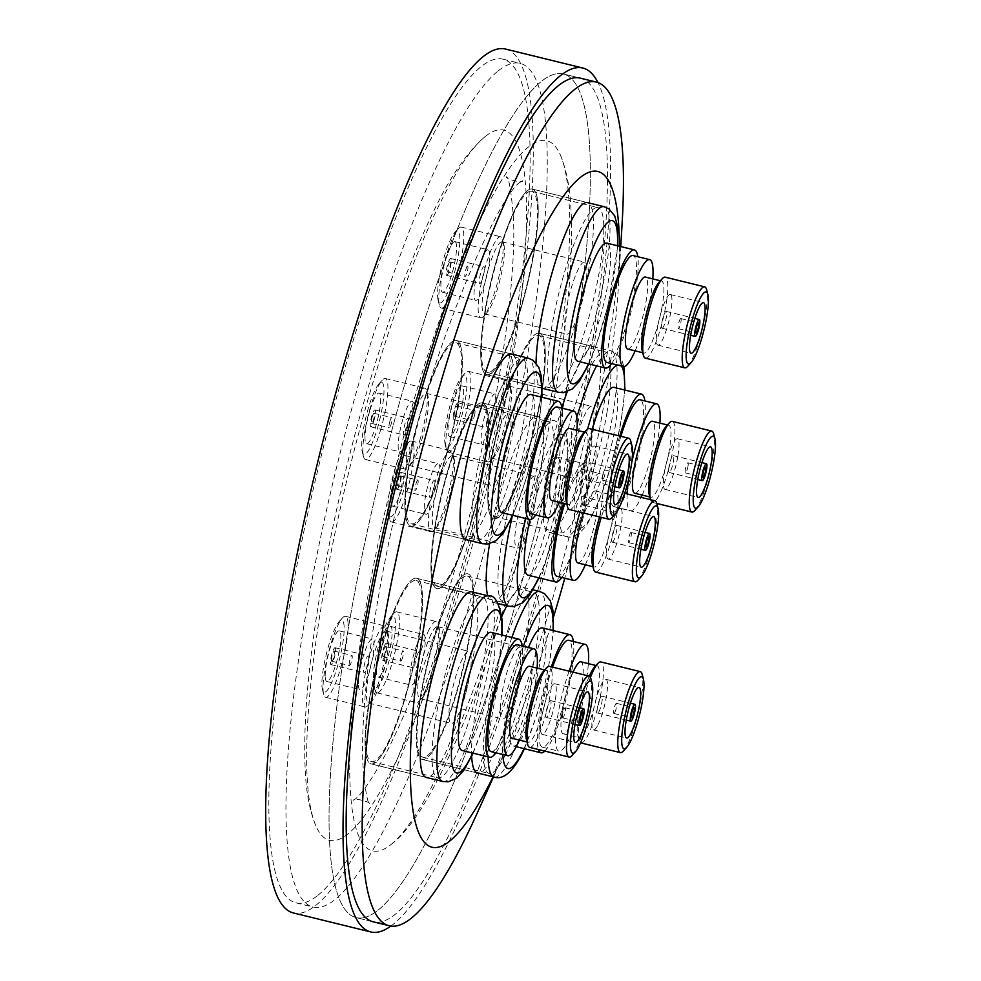 <?xml version="1.0" encoding="UTF-8"?>
<svg xmlns="http://www.w3.org/2000/svg" width="981" height="981" viewBox="0 0 981 981"><rect width="100%" height="100%" fill="white"/><g stroke="black" fill="none" stroke-linecap="round" stroke-linejoin="round"><path stroke-width="0.74" stroke-dasharray="4.91 3.68" d="M481.303 402.897A95.562 18.038 -76.2 0 1 482.48 402.983A95.562 18.038 -76.2 0 1 477.931 497.122A95.562 18.038 -76.2 0 1 438.078 588.674A95.562 18.038 -76.2 0 1 436.913 588.588A95.562 18.038 -76.2 0 1 441.462 494.461A95.562 18.038 -76.2 0 1 481.303 402.897A95.562 18.038 103.8 0 0 441.462 494.461A95.562 18.038 103.8 0 0 436.913 588.588A95.562 18.038 103.8 0 0 438.078 588.674A95.562 18.038 103.8 0 0 477.931 497.122A95.562 18.038 103.8 0 0 482.48 402.983A95.562 18.038 103.8 0 0 481.303 402.897M489.568 543.732A95.562 18.038 -76.2 0 1 536.546 416.459A95.562 18.038 -76.2 0 1 537.711 416.545A95.562 18.038 -76.2 0 1 533.161 510.672A95.562 18.038 -76.2 0 1 493.308 602.236A95.562 18.038 -76.2 0 1 492.143 602.15A95.562 18.038 -76.2 0 1 487.692 595.737M455.221 340.395A95.562 18.038 -76.2 0 1 456.386 340.481A95.562 18.038 -76.2 0 1 451.836 434.608A95.562 18.038 -76.2 0 1 411.983 526.172A95.562 18.038 -76.2 0 1 410.818 526.086A95.562 18.038 -76.2 0 1 415.368 431.947A95.562 18.038 -76.2 0 1 455.221 340.395M511.616 354.031L456.386 340.481A95.562 18.038 103.8 0 0 422.271 406.134A95.562 18.038 103.8 0 0 410.818 526.086A95.562 18.038 103.8 0 0 444.933 460.42A95.562 18.038 103.8 0 0 456.386 340.481L511.616 354.031A95.562 18.038 -76.2 0 1 507.067 448.17A95.562 18.038 -76.2 0 1 467.226 539.734M415.404 578.189A95.562 18.038 -76.2 0 1 416.569 578.275A95.562 18.038 -76.2 0 1 412.02 672.414A95.562 18.038 -76.2 0 1 372.167 763.966A95.562 18.038 -76.2 0 1 371.002 763.88A95.562 18.038 -76.2 0 1 375.551 669.753A95.562 18.038 -76.2 0 1 415.404 578.189M471.8 591.837L416.569 578.275A95.562 18.038 103.8 0 0 383.313 641.108A95.562 18.038 103.8 0 0 365.165 747.191A95.562 18.038 103.8 0 0 371.002 763.88A95.562 18.038 103.8 0 0 404.27 701.047A95.562 18.038 103.8 0 0 422.406 594.964A95.562 18.038 103.8 0 0 416.569 578.275L471.8 591.837A95.562 18.038 -76.2 0 1 467.25 685.964A95.562 18.038 -76.2 0 1 427.409 777.528M466.662 573.75A95.562 18.038 -76.2 0 1 467.839 573.824A95.562 18.038 -76.2 0 1 463.29 667.963A95.562 18.038 -76.2 0 1 423.436 759.527A95.562 18.038 -76.2 0 1 422.271 759.441A95.562 18.038 -76.2 0 1 426.821 665.302A95.562 18.038 -76.2 0 1 466.662 573.75M506.772 605.743A95.562 18.038 -76.2 0 1 521.904 587.3A95.562 18.038 -76.2 0 1 523.069 587.386A95.562 18.038 -76.2 0 1 518.52 681.525A95.562 18.038 -76.2 0 1 478.667 773.077M538.164 333.197A95.562 18.038 -76.2 0 1 539.329 333.282A95.562 18.038 -76.2 0 1 534.78 427.409A95.562 18.038 -76.2 0 1 494.939 518.974A95.562 18.038 -76.2 0 1 493.762 518.888A95.562 18.038 -76.2 0 1 498.311 424.748A95.562 18.038 -76.2 0 1 538.164 333.197M567.19 391.799A95.562 18.038 -76.2 0 1 593.395 346.759A95.562 18.038 -76.2 0 1 594.572 346.833A95.562 18.038 -76.2 0 1 590.022 440.972A95.562 18.038 -76.2 0 1 550.169 532.536A95.562 18.038 -76.2 0 1 549.004 532.45A95.562 18.038 -76.2 0 1 561.88 407.789M531.089 188.977A95.562 18.038 -76.2 0 1 532.254 189.063A95.562 18.038 -76.2 0 1 527.704 283.19A95.562 18.038 -76.2 0 1 487.864 374.754A95.562 18.038 -76.2 0 1 486.699 374.668A95.562 18.038 -76.2 0 1 491.236 280.529A95.562 18.038 -76.2 0 1 531.089 188.977A95.562 18.038 103.8 0 0 491.236 280.529A95.562 18.038 103.8 0 0 486.699 374.668A95.562 18.038 103.8 0 0 487.864 374.754A95.562 18.038 103.8 0 0 527.704 283.19A95.562 18.038 103.8 0 0 532.254 189.063A95.562 18.038 103.8 0 0 531.089 188.977M587.496 202.613L532.254 189.063L587.496 202.613A95.562 18.038 -76.2 0 1 582.947 296.752A95.562 18.038 -76.2 0 1 543.094 388.317M361.437 918.008A434.362 81.975 -76.2 0 1 356.14 917.627A434.362 81.975 -76.2 0 1 376.814 489.752A434.362 81.975 -76.2 0 1 557.944 73.563A434.362 81.975 -76.2 0 1 563.253 73.955A434.362 81.975 -76.2 0 1 542.579 501.831A434.362 81.975 -76.2 0 1 361.437 918.008M622.089 223.987A434.362 81.975 -76.2 0 1 477.772 811.9M471.677 756.4A95.562 18.038 -76.2 0 1 501.904 616.313M541.929 388.231L486.699 374.668L542.248 388.304A95.562 18.038 -76.2 0 1 541.929 388.231A95.562 18.038 -76.2 0 1 536.018 362.958M619.526 246.268A347.899 65.653 -76.2 0 1 618.459 285.128A347.899 65.653 -76.2 0 1 564.774 578.238M553.578 616.816A347.899 65.653 -76.2 0 1 502.861 756.02A347.899 65.653 -76.2 0 1 493.075 776.817M680.777 318.555A5.212 0.981 103.8 0 0 678.607 323.558A5.212 0.981 103.8 0 0 678.349 328.684A5.212 0.981 103.8 0 0 678.411 328.696A5.212 0.981 103.8 0 0 680.593 323.693A5.212 0.981 103.8 0 0 680.839 318.567A5.212 0.981 103.8 0 0 680.777 318.555M662.163 328.279A8.682 1.643 103.8 0 0 665.792 319.953A8.682 1.643 103.8 0 0 666.197 311.394A8.682 1.643 103.8 0 0 666.099 311.382A8.682 1.643 103.8 0 0 662.469 319.708A8.682 1.643 103.8 0 0 662.065 328.267A8.682 1.643 103.8 0 0 662.163 328.279M670.023 294.496A26.058 4.917 103.8 0 0 659.158 319.463A26.058 4.917 103.8 0 0 657.92 345.14A26.058 4.917 103.8 0 0 658.239 345.165A26.058 4.917 103.8 0 0 669.103 320.186A26.058 4.917 103.8 0 0 670.342 294.521A26.058 4.917 103.8 0 0 670.023 294.496M687.889 366.146A41.693 7.873 103.8 0 0 702.359 329.211A41.693 7.873 103.8 0 0 706.639 289.775M645.351 358.151A41.693 7.873 103.8 0 0 645.866 358.188A41.693 7.873 103.8 0 0 663.254 318.236A41.693 7.873 103.8 0 0 665.228 277.169M642.15 350.425A37.07 6.99 103.8 0 0 643.904 353.025A37.07 6.99 103.8 0 0 644.358 353.062A37.07 6.99 103.8 0 0 659.808 317.55A37.07 6.99 103.8 0 0 661.574 281.032A37.07 6.99 103.8 0 0 661.12 281.007A37.07 6.99 103.8 0 0 658.815 282.54M627.681 349.052A37.07 6.99 103.8 0 0 628.134 349.077A37.07 6.99 103.8 0 0 643.585 313.564A37.07 6.99 103.8 0 0 645.351 277.059M606.822 362.418A55.022 10.386 103.8 0 0 607.497 362.467A55.022 10.386 103.8 0 0 630.44 309.751A55.022 10.386 103.8 0 0 633.064 255.551M635.124 350.879A55.022 10.386 103.8 0 0 652.806 278.886M577.834 361.253A60.81 11.478 103.8 0 0 578.569 361.315A60.81 11.478 103.8 0 0 603.928 303.043A60.81 11.478 103.8 0 0 606.822 243.141M611.568 363.583A60.81 11.478 103.8 0 0 631.09 311.713A60.81 11.478 103.8 0 0 637.809 256.715M596.853 207.494A93.244 17.597 103.8 0 0 557.968 296.838A93.244 17.597 103.8 0 0 553.529 388.684A93.244 17.597 103.8 0 0 554.67 388.77A93.244 17.597 103.8 0 0 593.542 299.426A93.244 17.597 103.8 0 0 597.981 207.58A93.244 17.597 103.8 0 0 596.853 207.494M530.562 191.221A93.244 17.597 103.8 0 0 491.677 280.566A93.244 17.597 103.8 0 0 487.25 372.412A93.244 17.597 103.8 0 0 488.379 372.498A93.244 17.597 103.8 0 0 527.263 283.166A93.244 17.597 103.8 0 0 531.702 191.307A93.244 17.597 103.8 0 0 530.562 191.221M484.859 313.908A37.07 6.99 103.8 0 0 487.177 312.375A37.07 6.99 103.8 0 0 500.04 279.548A37.07 6.99 103.8 0 0 503.842 244.49A37.07 6.99 103.8 0 0 502.088 241.878A37.07 6.99 103.8 0 0 501.634 241.853A37.07 6.99 103.8 0 0 486.171 277.365A37.07 6.99 103.8 0 0 484.406 313.871A37.07 6.99 103.8 0 0 484.859 313.908M567.374 334.165A37.07 6.99 103.8 0 0 582.824 298.653A37.07 6.99 103.8 0 0 584.59 262.135A37.07 6.99 103.8 0 0 584.136 262.099A37.07 6.99 103.8 0 0 568.686 297.623A37.07 6.99 103.8 0 0 566.92 334.129A37.07 6.99 103.8 0 0 567.374 334.165M481.266 317.783A41.693 7.873 103.8 0 0 483.866 316.066A41.693 7.873 103.8 0 0 498.336 279.131A41.693 7.873 103.8 0 0 502.615 239.695A41.693 7.873 103.8 0 0 500.641 236.752A41.693 7.873 103.8 0 0 500.126 236.715A41.693 7.873 103.8 0 0 482.738 276.679A41.693 7.873 103.8 0 0 480.751 317.746A41.693 7.873 103.8 0 0 481.266 317.783M441.842 308.108A41.693 7.873 103.8 0 0 459.231 268.156A41.693 7.873 103.8 0 0 461.205 227.077A41.693 7.873 103.8 0 0 460.702 227.04A41.693 7.873 103.8 0 0 458.102 228.757A41.693 7.873 103.8 0 0 443.62 265.704A41.693 7.873 103.8 0 0 439.353 305.14A41.693 7.873 103.8 0 0 441.327 308.071A41.693 7.873 103.8 0 0 441.842 308.108M440.334 302.982A37.07 6.99 103.8 0 0 456.067 266.305A37.07 6.99 103.8 0 0 457.097 230.915A37.07 6.99 103.8 0 0 454.792 232.448A37.07 6.99 103.8 0 0 441.928 265.275A37.07 6.99 103.8 0 0 438.127 300.333A37.07 6.99 103.8 0 0 440.334 302.982M487.753 249.75A26.058 4.917 103.8 0 0 476.889 274.717A26.058 4.917 103.8 0 0 475.65 300.394A26.058 4.917 103.8 0 0 475.957 300.419A26.058 4.917 103.8 0 0 486.834 275.44A26.058 4.917 103.8 0 0 488.072 249.775A26.058 4.917 103.8 0 0 487.753 249.75M454.608 241.62A26.058 4.917 103.8 0 0 443.743 266.587A26.058 4.917 103.8 0 0 442.505 292.252A26.058 4.917 103.8 0 0 442.823 292.277A26.058 4.917 103.8 0 0 453.688 267.31A26.058 4.917 103.8 0 0 454.926 241.633A26.058 4.917 103.8 0 0 454.608 241.62M446.747 275.391A8.682 1.643 103.8 0 0 450.377 267.065A8.682 1.643 103.8 0 0 450.794 258.506A8.682 1.643 103.8 0 0 450.684 258.506A8.682 1.643 103.8 0 0 447.054 266.832A8.682 1.643 103.8 0 0 446.649 275.379A8.682 1.643 103.8 0 0 446.747 275.391M479.893 283.534A8.682 1.643 103.8 0 0 483.51 275.207A8.682 1.643 103.8 0 0 483.927 266.648A8.682 1.643 103.8 0 0 483.829 266.636A8.682 1.643 103.8 0 0 480.2 274.962A8.682 1.643 103.8 0 0 479.783 283.521A8.682 1.643 103.8 0 0 479.893 283.534M467.569 266.219A5.212 0.981 103.8 0 0 465.399 271.21A5.212 0.981 103.8 0 0 465.153 276.348A5.212 0.981 103.8 0 0 465.215 276.348A5.212 0.981 103.8 0 0 467.385 271.357A5.212 0.981 103.8 0 0 467.63 266.219A5.212 0.981 103.8 0 0 467.569 266.219M449.899 261.878A5.212 0.981 103.8 0 0 447.728 266.881A5.212 0.981 103.8 0 0 447.471 272.007A5.212 0.981 103.8 0 0 447.544 272.019A5.212 0.981 103.8 0 0 449.715 267.016A5.212 0.981 103.8 0 0 449.96 261.89A5.212 0.981 103.8 0 0 449.899 261.878M630.991 532.487A5.212 0.981 103.8 0 0 628.821 537.478A5.212 0.981 103.8 0 0 628.576 542.616A5.212 0.981 103.8 0 0 628.637 542.616A5.212 0.981 103.8 0 0 630.808 537.625A5.212 0.981 103.8 0 0 631.053 532.487A5.212 0.981 103.8 0 0 630.991 532.487M612.377 542.199A8.682 1.643 103.8 0 0 616.007 533.872A8.682 1.643 103.8 0 0 616.424 525.313A8.682 1.643 103.8 0 0 616.313 525.313A8.682 1.643 103.8 0 0 612.696 533.639A8.682 1.643 103.8 0 0 612.279 542.186A8.682 1.643 103.8 0 0 612.377 542.199M620.237 508.416A26.058 4.917 103.8 0 0 609.373 533.394A26.058 4.917 103.8 0 0 608.134 559.06A26.058 4.917 103.8 0 0 608.453 559.084A26.058 4.917 103.8 0 0 619.318 534.118A26.058 4.917 103.8 0 0 620.556 508.44A26.058 4.917 103.8 0 0 620.237 508.416M638.104 580.078A41.693 7.873 103.8 0 0 652.586 543.143A41.693 7.873 103.8 0 0 656.853 503.707M595.565 572.082A41.693 7.873 103.8 0 0 596.08 572.119A41.693 7.873 103.8 0 0 613.468 532.168A41.693 7.873 103.8 0 0 615.455 491.089A41.693 7.873 103.8 0 0 614.94 491.052A41.693 7.873 103.8 0 0 612.34 492.769A41.693 7.873 103.8 0 0 601.279 517.379M592.365 564.345A37.07 6.99 103.8 0 0 594.118 566.957A37.07 6.99 103.8 0 0 594.572 566.993A37.07 6.99 103.8 0 0 610.035 531.469A37.07 6.99 103.8 0 0 611.801 494.964A37.07 6.99 103.8 0 0 611.347 494.927A37.07 6.99 103.8 0 0 609.029 496.46A37.07 6.99 103.8 0 0 599.636 516.975M577.895 562.971A37.07 6.99 103.8 0 0 578.349 563.008A37.07 6.99 103.8 0 0 593.799 527.496A37.07 6.99 103.8 0 0 595.565 490.978A37.07 6.99 103.8 0 0 595.111 490.941A37.07 6.99 103.8 0 0 583.401 512.989M557.049 576.337A55.022 10.386 103.8 0 0 557.711 576.387A55.022 10.386 103.8 0 0 580.654 523.67A55.022 10.386 103.8 0 0 583.278 469.47A55.022 10.386 103.8 0 0 582.604 469.421A55.022 10.386 103.8 0 0 564.749 503.645M585.35 564.798A55.022 10.386 103.8 0 0 601.255 507.655A55.022 10.386 103.8 0 0 599.845 473.541A55.022 10.386 103.8 0 0 599.183 473.492A55.022 10.386 103.8 0 0 579.967 512.143M528.048 575.185A60.81 11.478 103.8 0 0 528.784 575.234A60.81 11.478 103.8 0 0 554.142 516.975A60.81 11.478 103.8 0 0 557.036 457.072A60.81 11.478 103.8 0 0 556.301 457.011A60.81 11.478 103.8 0 0 529.961 519.513M561.794 577.502A60.81 11.478 103.8 0 0 584.198 512.695A60.81 11.478 103.8 0 0 584.664 463.854A60.81 11.478 103.8 0 0 583.916 463.792A60.81 11.478 103.8 0 0 563.634 503.363M547.067 421.425A93.244 17.597 103.8 0 0 508.183 510.758A93.244 17.597 103.8 0 0 503.744 602.616A93.244 17.597 103.8 0 0 504.884 602.702A93.244 17.597 103.8 0 0 543.768 513.357A93.244 17.597 103.8 0 0 548.207 421.511A93.244 17.597 103.8 0 0 547.067 421.425M480.788 405.153A93.244 17.597 103.8 0 0 441.904 494.498A93.244 17.597 103.8 0 0 437.465 586.344A93.244 17.597 103.8 0 0 438.605 586.43A93.244 17.597 103.8 0 0 477.489 497.085A93.244 17.597 103.8 0 0 481.929 405.239A93.244 17.597 103.8 0 0 480.788 405.153M435.086 527.839A37.07 6.99 103.8 0 0 437.391 526.307A37.07 6.99 103.8 0 0 450.254 493.468A37.07 6.99 103.8 0 0 454.056 458.421A37.07 6.99 103.8 0 0 452.302 455.809A37.07 6.99 103.8 0 0 451.849 455.773A37.07 6.99 103.8 0 0 436.398 491.285A37.07 6.99 103.8 0 0 434.632 527.803A37.07 6.99 103.8 0 0 435.086 527.839M517.588 548.085A37.07 6.99 103.8 0 0 533.051 512.572A37.07 6.99 103.8 0 0 534.804 476.067A37.07 6.99 103.8 0 0 534.363 476.03A37.07 6.99 103.8 0 0 518.9 511.542A37.07 6.99 103.8 0 0 517.134 548.06A37.07 6.99 103.8 0 0 517.588 548.085M431.481 531.714A41.693 7.873 103.8 0 0 434.08 529.985A41.693 7.873 103.8 0 0 448.55 493.051A41.693 7.873 103.8 0 0 452.83 453.614A41.693 7.873 103.8 0 0 450.855 450.684A41.693 7.873 103.8 0 0 450.34 450.647A41.693 7.873 103.8 0 0 432.952 490.598A41.693 7.873 103.8 0 0 430.978 531.677A41.693 7.873 103.8 0 0 431.481 531.714M392.057 522.027A41.693 7.873 103.8 0 0 409.445 482.076A41.693 7.873 103.8 0 0 411.431 441.009A41.693 7.873 103.8 0 0 410.916 440.972A41.693 7.873 103.8 0 0 408.317 442.689A41.693 7.873 103.8 0 0 393.847 479.623A41.693 7.873 103.8 0 0 389.567 519.059A41.693 7.873 103.8 0 0 391.542 521.99A41.693 7.873 103.8 0 0 392.057 522.027M390.548 516.901A37.07 6.99 103.8 0 0 406.281 480.236A37.07 6.99 103.8 0 0 407.323 444.847A37.07 6.99 103.8 0 0 405.006 446.38A37.07 6.99 103.8 0 0 392.142 479.206A37.07 6.99 103.8 0 0 388.341 514.265A37.07 6.99 103.8 0 0 390.548 516.901M437.967 463.67A26.058 4.917 103.8 0 0 427.103 488.648A26.058 4.917 103.8 0 0 425.864 514.314A26.058 4.917 103.8 0 0 426.183 514.338A26.058 4.917 103.8 0 0 437.048 489.372A26.058 4.917 103.8 0 0 438.286 463.694A26.058 4.917 103.8 0 0 437.967 463.67M404.834 455.54A26.058 4.917 103.8 0 0 393.957 480.506A26.058 4.917 103.8 0 0 392.719 506.184A26.058 4.917 103.8 0 0 393.038 506.208A26.058 4.917 103.8 0 0 403.914 481.23A26.058 4.917 103.8 0 0 405.153 455.564A26.058 4.917 103.8 0 0 404.834 455.54M396.974 489.323A8.682 1.643 103.8 0 0 400.591 480.997A8.682 1.643 103.8 0 0 401.008 472.437A8.682 1.643 103.8 0 0 400.898 472.425A8.682 1.643 103.8 0 0 397.28 480.751A8.682 1.643 103.8 0 0 396.864 489.311A8.682 1.643 103.8 0 0 396.974 489.323M430.107 497.453A8.682 1.643 103.8 0 0 433.737 489.127A8.682 1.643 103.8 0 0 434.142 480.567A8.682 1.643 103.8 0 0 434.043 480.567A8.682 1.643 103.8 0 0 430.414 488.894A8.682 1.643 103.8 0 0 430.009 497.441A8.682 1.643 103.8 0 0 430.107 497.453M417.796 480.15A5.212 0.981 103.8 0 0 415.613 485.141A5.212 0.981 103.8 0 0 415.368 490.279A5.212 0.981 103.8 0 0 415.429 490.279A5.212 0.981 103.8 0 0 417.599 485.288A5.212 0.981 103.8 0 0 417.857 480.15A5.212 0.981 103.8 0 0 417.796 480.15M400.113 475.81A5.212 0.981 103.8 0 0 397.943 480.8A5.212 0.981 103.8 0 0 397.697 485.938A5.212 0.981 103.8 0 0 397.759 485.938A5.212 0.981 103.8 0 0 399.929 480.948A5.212 0.981 103.8 0 0 400.174 475.81A5.212 0.981 103.8 0 0 400.113 475.81M390.965 844.58A365.606 69.001 103.8 0 0 391.112 844.457A365.606 69.001 103.8 0 0 526.699 512.241A365.606 69.001 103.8 0 0 560.372 154.998A365.606 69.001 103.8 0 0 528.416 147.003A365.606 69.001 103.8 0 0 373.871 564.259A365.606 69.001 103.8 0 0 390.965 844.58M485.337 136.42A365.606 69.001 -76.2 0 1 502.431 416.741A365.606 69.001 -76.2 0 1 347.887 833.997A365.606 69.001 -76.2 0 1 315.931 826.002A365.606 69.001 -76.2 0 1 349.604 468.759A365.606 69.001 -76.2 0 1 485.19 136.543A365.606 69.001 -76.2 0 1 485.337 136.42M580.372 78.161L563.253 73.955L580.372 78.161A434.362 81.975 -76.2 0 1 568.257 468.869A434.362 81.975 -76.2 0 1 395.159 914.366A434.362 81.975 -76.2 0 1 373.258 921.821L356.14 917.627A434.362 81.975 103.8 0 0 378.041 910.172A434.362 81.975 103.8 0 0 551.138 464.663A434.362 81.975 103.8 0 0 563.253 73.955A434.362 81.975 103.8 0 0 541.34 81.411A434.362 81.975 103.8 0 0 368.255 526.907A434.362 81.975 103.8 0 0 356.14 917.627L373.258 921.821M498.262 70.828A434.362 81.975 -76.2 0 1 520.163 63.373A434.362 81.975 -76.2 0 1 508.048 454.093A434.362 81.975 -76.2 0 1 334.962 899.589A434.362 81.975 -76.2 0 1 313.049 907.045A434.362 81.975 -76.2 0 1 325.165 516.337A434.362 81.975 -76.2 0 1 498.262 70.828M317.832 895.383A434.362 81.975 103.8 0 0 490.929 449.887A434.362 81.975 103.8 0 0 503.045 59.179A434.362 81.975 103.8 0 0 481.144 66.634A434.362 81.975 103.8 0 0 308.046 512.131A434.362 81.975 103.8 0 0 295.931 902.839A434.362 81.975 103.8 0 0 317.832 895.383M505.534 49.05A444.785 83.937 -76.2 0 1 493.124 449.139A444.785 83.937 -76.2 0 1 315.882 905.328A444.785 83.937 -76.2 0 1 293.442 912.968M390.904 926.064A444.785 83.937 103.8 0 0 393.209 924.31A444.785 83.937 103.8 0 0 559.513 515.184A444.785 83.937 103.8 0 0 597.969 82.563M688.012 466.196A5.212 0.981 103.8 0 0 687.914 462.787A5.212 0.981 103.8 0 0 685.327 469.494A5.212 0.981 103.8 0 0 685.425 472.903A5.212 0.981 103.8 0 0 688.012 466.196M668.956 466.797A8.682 1.643 103.8 0 0 669.128 472.486A8.682 1.643 103.8 0 0 673.444 461.303A8.682 1.643 103.8 0 0 673.273 455.613A8.682 1.643 103.8 0 0 668.956 466.797M677.932 455.797A26.058 4.917 103.8 0 0 677.417 438.74A26.058 4.917 103.8 0 0 664.468 472.302A26.058 4.917 103.8 0 0 664.995 489.36A26.058 4.917 103.8 0 0 677.932 455.797M694.965 510.365A41.693 7.873 103.8 0 0 712.562 458.348A41.693 7.873 103.8 0 0 713.714 433.994M650.513 499.697A41.693 7.873 103.8 0 0 652.426 502.37A41.693 7.873 103.8 0 0 673.138 448.673A41.693 7.873 103.8 0 0 672.304 421.389M649.226 494.645A37.07 6.99 103.8 0 0 650.979 497.244A37.07 6.99 103.8 0 0 669.398 449.519A37.07 6.99 103.8 0 0 668.65 425.251A37.07 6.99 103.8 0 0 665.891 426.76M634.756 493.271A37.07 6.99 103.8 0 0 653.162 445.533A37.07 6.99 103.8 0 0 652.426 421.278M620.875 436.312A55.022 10.386 103.8 0 0 612.806 470.622A55.022 10.386 103.8 0 0 613.898 506.637A55.022 10.386 103.8 0 0 641.231 435.772A55.022 10.386 103.8 0 0 640.139 399.77M631.776 462.272A55.022 10.386 103.8 0 0 629.373 474.694A55.022 10.386 103.8 0 0 628.711 478.863M627.153 493.958A55.022 10.386 103.8 0 0 630.476 510.696A55.022 10.386 103.8 0 0 641.169 497.404M642.199 495.098A55.022 10.386 103.8 0 0 657.797 439.844A55.022 10.386 103.8 0 0 659.882 423.105M592.156 429.261A60.81 11.478 103.8 0 0 583.695 465.681A60.81 11.478 103.8 0 0 584.909 505.473A60.81 11.478 103.8 0 0 615.112 427.164A60.81 11.478 103.8 0 0 613.898 387.36M619.771 436.042A60.81 11.478 103.8 0 0 611.31 472.462A60.81 11.478 103.8 0 0 612.524 512.254A60.81 11.478 103.8 0 0 642.727 433.945A60.81 11.478 103.8 0 0 644.885 400.935M491.861 456.349A95.562 18.038 103.8 0 0 493.762 518.888A95.562 18.038 103.8 0 0 541.242 395.821A95.562 18.038 103.8 0 0 539.329 333.282A95.562 18.038 103.8 0 0 491.861 456.349M606.92 412.817A93.244 17.597 103.8 0 0 605.056 351.799A93.244 17.597 103.8 0 0 558.741 471.886A93.244 17.597 103.8 0 0 560.605 532.904A93.244 17.597 103.8 0 0 606.92 412.817M540.641 396.545A93.244 17.597 103.8 0 0 538.777 335.527A93.244 17.597 103.8 0 0 492.462 455.613A93.244 17.597 103.8 0 0 494.326 516.631A93.244 17.597 103.8 0 0 540.641 396.545M490.745 433.835A37.07 6.99 103.8 0 0 491.481 458.09A37.07 6.99 103.8 0 0 494.252 456.594A37.07 6.99 103.8 0 0 509.899 410.365A37.07 6.99 103.8 0 0 510.917 388.709A37.07 6.99 103.8 0 0 509.164 386.097A37.07 6.99 103.8 0 0 490.745 433.835M573.26 454.093A37.07 6.99 103.8 0 0 573.995 478.348A37.07 6.99 103.8 0 0 592.401 430.61A37.07 6.99 103.8 0 0 591.666 406.355A37.07 6.99 103.8 0 0 573.26 454.093M486.993 434.681A41.693 7.873 103.8 0 0 487.827 461.965A41.693 7.873 103.8 0 0 490.941 460.285A41.693 7.873 103.8 0 0 508.538 408.268A41.693 7.873 103.8 0 0 509.691 383.914A41.693 7.873 103.8 0 0 507.717 380.971A41.693 7.873 103.8 0 0 486.993 434.681M447.569 425.006A41.693 7.873 103.8 0 0 446.429 449.359A41.693 7.873 103.8 0 0 448.403 452.29A41.693 7.873 103.8 0 0 469.114 398.58A41.693 7.873 103.8 0 0 468.28 371.296A41.693 7.873 103.8 0 0 465.178 372.988A41.693 7.873 103.8 0 0 447.569 425.006M446.22 422.909A37.07 6.99 103.8 0 0 445.202 444.552A37.07 6.99 103.8 0 0 454.559 437.33A37.07 6.99 103.8 0 0 465.374 399.426A37.07 6.99 103.8 0 0 461.867 376.667A37.07 6.99 103.8 0 0 446.22 422.909M495.663 411.051A26.058 4.917 103.8 0 0 495.147 393.994A26.058 4.917 103.8 0 0 482.198 427.557A26.058 4.917 103.8 0 0 482.726 444.614A26.058 4.917 103.8 0 0 495.663 411.051M462.529 402.909A26.058 4.917 103.8 0 0 462.002 385.852A26.058 4.917 103.8 0 0 449.065 419.427A26.058 4.917 103.8 0 0 449.58 436.471A26.058 4.917 103.8 0 0 462.529 402.909M453.553 413.921A8.682 1.643 103.8 0 0 453.725 419.598A8.682 1.643 103.8 0 0 458.041 408.415A8.682 1.643 103.8 0 0 457.869 402.725A8.682 1.643 103.8 0 0 453.553 413.921M486.686 422.051A8.682 1.643 103.8 0 0 486.858 427.741A8.682 1.643 103.8 0 0 491.174 416.557A8.682 1.643 103.8 0 0 491.003 410.867A8.682 1.643 103.8 0 0 486.686 422.051M474.816 413.859A5.212 0.981 103.8 0 0 474.706 410.45A5.212 0.981 103.8 0 0 472.119 417.158A5.212 0.981 103.8 0 0 472.229 420.567A5.212 0.981 103.8 0 0 474.816 413.859M457.134 409.518A5.212 0.981 103.8 0 0 457.036 406.109A5.212 0.981 103.8 0 0 454.448 412.817A5.212 0.981 103.8 0 0 454.546 416.226A5.212 0.981 103.8 0 0 457.134 409.518M614.829 712.439A5.212 0.981 103.8 0 0 616.497 706.896A5.212 0.981 103.8 0 0 616.411 703.328A5.212 0.981 103.8 0 0 615.516 704.346A5.212 0.981 103.8 0 0 613.848 709.888A5.212 0.981 103.8 0 0 613.934 713.457A5.212 0.981 103.8 0 0 614.829 712.439M600.286 697.859A8.682 1.643 103.8 0 0 597.503 707.093A8.682 1.643 103.8 0 0 597.637 713.04A8.682 1.643 103.8 0 0 599.133 711.348A8.682 1.643 103.8 0 0 601.905 702.102A8.682 1.643 103.8 0 0 601.782 696.167A8.682 1.643 103.8 0 0 600.286 697.859M597.969 724.836A26.058 4.917 103.8 0 0 606.307 697.111A26.058 4.917 103.8 0 0 605.915 679.293A26.058 4.917 103.8 0 0 601.439 684.37A26.058 4.917 103.8 0 0 593.1 712.083A26.058 4.917 103.8 0 0 593.493 729.913A26.058 4.917 103.8 0 0 597.969 724.836M623.462 750.919A41.693 7.873 103.8 0 0 627.521 744.481A41.693 7.873 103.8 0 0 639.563 706.847A41.693 7.873 103.8 0 0 642.212 674.548M590.403 677.442A41.693 7.873 103.8 0 0 578.949 739.993A41.693 7.873 103.8 0 0 580.593 742.801M580.924 742.924A41.693 7.873 103.8 0 0 588.097 734.806A41.693 7.873 103.8 0 0 601.427 690.452A41.693 7.873 103.8 0 0 600.813 661.93M589.311 676.191A37.07 6.99 103.8 0 0 577.723 735.198A37.07 6.99 103.8 0 0 579.477 737.798A37.07 6.99 103.8 0 0 585.853 730.575A37.07 6.99 103.8 0 0 597.711 691.164A37.07 6.99 103.8 0 0 597.159 665.805A37.07 6.99 103.8 0 0 594.388 667.301M573.1 672.169A37.07 6.99 103.8 0 0 562.321 710.722A37.07 6.99 103.8 0 0 563.253 733.813A37.07 6.99 103.8 0 0 569.618 726.59A37.07 6.99 103.8 0 0 581.475 687.178A37.07 6.99 103.8 0 0 580.924 661.819M552.548 667.117A55.022 10.386 103.8 0 0 542.407 747.179A55.022 10.386 103.8 0 0 551.862 736.461A55.022 10.386 103.8 0 0 569.458 677.957A55.022 10.386 103.8 0 0 568.637 640.323M569.115 671.188A55.022 10.386 103.8 0 0 558.974 751.25A55.022 10.386 103.8 0 0 568.428 740.532A55.022 10.386 103.8 0 0 588.379 663.647M528.44 647.485A60.81 11.478 103.8 0 0 511.616 709.803A60.81 11.478 103.8 0 0 513.406 746.026A60.81 11.478 103.8 0 0 523.854 734.18A60.81 11.478 103.8 0 0 543.302 669.508A60.81 11.478 103.8 0 0 542.395 627.914M551.371 666.835A60.81 11.478 103.8 0 0 538.422 749.521M544.835 751.103A60.81 11.478 103.8 0 0 551.469 740.962A60.81 11.478 103.8 0 0 573.382 641.488M451.407 592.45A95.562 18.038 103.8 0 0 420.849 694.07A95.562 18.038 103.8 0 0 422.271 759.441A95.562 18.038 103.8 0 0 438.691 740.814A95.562 18.038 103.8 0 0 469.261 639.195A95.562 18.038 103.8 0 0 467.839 573.824A95.562 18.038 103.8 0 0 451.407 592.45M505.129 755.284A93.244 17.597 103.8 0 0 534.952 656.13A93.244 17.597 103.8 0 0 533.566 592.352A93.244 17.597 103.8 0 0 517.539 610.525A93.244 17.597 103.8 0 0 487.716 709.68A93.244 17.597 103.8 0 0 489.102 773.457A93.244 17.597 103.8 0 0 505.129 755.284M438.85 739.012A93.244 17.597 103.8 0 0 468.673 639.857A93.244 17.597 103.8 0 0 467.275 576.08A93.244 17.597 103.8 0 0 451.26 594.253A93.244 17.597 103.8 0 0 421.438 693.408A93.244 17.597 103.8 0 0 422.823 757.185A93.244 17.597 103.8 0 0 438.85 739.012M431.284 633.873A37.07 6.99 103.8 0 0 419.439 673.297A37.07 6.99 103.8 0 0 419.991 698.644A37.07 6.99 103.8 0 0 422.75 697.148A37.07 6.99 103.8 0 0 426.355 691.421A37.07 6.99 103.8 0 0 437.06 657.969A37.07 6.99 103.8 0 0 439.414 629.262A37.07 6.99 103.8 0 0 437.661 626.651A37.07 6.99 103.8 0 0 431.284 633.873M513.799 654.131A37.07 6.99 103.8 0 0 501.941 693.542A37.07 6.99 103.8 0 0 502.493 718.901A37.07 6.99 103.8 0 0 508.869 711.679A37.07 6.99 103.8 0 0 520.715 672.255A37.07 6.99 103.8 0 0 520.163 646.908A37.07 6.99 103.8 0 0 513.799 654.131M429.04 629.655A41.693 7.873 103.8 0 0 415.711 673.996A41.693 7.873 103.8 0 0 416.324 702.519A41.693 7.873 103.8 0 0 419.439 700.839A41.693 7.873 103.8 0 0 423.498 694.389A41.693 7.873 103.8 0 0 435.539 656.755A41.693 7.873 103.8 0 0 438.188 624.456A41.693 7.873 103.8 0 0 436.214 621.525A41.693 7.873 103.8 0 0 429.04 629.655M389.616 619.967A41.693 7.873 103.8 0 0 377.575 657.601A41.693 7.873 103.8 0 0 374.926 689.901A41.693 7.873 103.8 0 0 376.9 692.844A41.693 7.873 103.8 0 0 384.074 684.713A41.693 7.873 103.8 0 0 397.403 640.372A41.693 7.873 103.8 0 0 396.79 611.85A41.693 7.873 103.8 0 0 393.675 613.53A41.693 7.873 103.8 0 0 389.616 619.967M386.759 622.947A37.07 6.99 103.8 0 0 376.054 656.399A37.07 6.99 103.8 0 0 373.7 685.106A37.07 6.99 103.8 0 0 381.83 680.495A37.07 6.99 103.8 0 0 394.558 635.418A37.07 6.99 103.8 0 0 390.364 617.221A37.07 6.99 103.8 0 0 386.759 622.947M415.699 680.091A26.058 4.917 103.8 0 0 424.037 652.365A26.058 4.917 103.8 0 0 423.645 634.548A26.058 4.917 103.8 0 0 419.169 639.624A26.058 4.917 103.8 0 0 410.831 667.338A26.058 4.917 103.8 0 0 411.223 685.167A26.058 4.917 103.8 0 0 415.699 680.091M382.553 671.948A26.058 4.917 103.8 0 0 390.892 644.235A26.058 4.917 103.8 0 0 390.512 626.405A26.058 4.917 103.8 0 0 386.024 631.482A26.058 4.917 103.8 0 0 377.697 659.207A26.058 4.917 103.8 0 0 378.077 677.025A26.058 4.917 103.8 0 0 382.553 671.948M384.871 644.971A8.682 1.643 103.8 0 0 382.087 654.217A8.682 1.643 103.8 0 0 382.222 660.152A8.682 1.643 103.8 0 0 383.718 658.459A8.682 1.643 103.8 0 0 386.489 649.226A8.682 1.643 103.8 0 0 386.367 643.278A8.682 1.643 103.8 0 0 384.871 644.971M418.016 653.113A8.682 1.643 103.8 0 0 415.233 662.347A8.682 1.643 103.8 0 0 415.368 668.294A8.682 1.643 103.8 0 0 416.851 666.602A8.682 1.643 103.8 0 0 419.635 657.356A8.682 1.643 103.8 0 0 419.5 651.421A8.682 1.643 103.8 0 0 418.016 653.113M401.621 660.103A5.212 0.981 103.8 0 0 403.289 654.56A5.212 0.981 103.8 0 0 403.216 650.992A5.212 0.981 103.8 0 0 402.32 652.009A5.212 0.981 103.8 0 0 400.653 657.552A5.212 0.981 103.8 0 0 400.726 661.12A5.212 0.981 103.8 0 0 401.621 660.103M383.951 655.762A5.212 0.981 103.8 0 0 385.619 650.219A5.212 0.981 103.8 0 0 385.533 646.651A5.212 0.981 103.8 0 0 384.638 647.668A5.212 0.981 103.8 0 0 382.97 653.211A5.212 0.981 103.8 0 0 383.056 656.78A5.212 0.981 103.8 0 0 383.951 655.762M562.346 717.001A5.212 0.981 103.8 0 0 562.665 717.908A5.212 0.981 103.8 0 0 564.48 714.475A5.212 0.981 103.8 0 0 565.473 708.687A5.212 0.981 103.8 0 0 565.154 707.779A5.212 0.981 103.8 0 0 563.339 711.213A5.212 0.981 103.8 0 0 562.346 717.001M551.04 702.126A8.682 1.643 103.8 0 0 550.513 700.606A8.682 1.643 103.8 0 0 547.484 706.32A8.682 1.643 103.8 0 0 545.841 715.971A8.682 1.643 103.8 0 0 546.368 717.479A8.682 1.643 103.8 0 0 549.397 711.777A8.682 1.643 103.8 0 0 551.04 702.126M540.641 729.803A26.058 4.917 103.8 0 0 542.223 734.352A26.058 4.917 103.8 0 0 551.297 717.221A26.058 4.917 103.8 0 0 556.252 688.294A26.058 4.917 103.8 0 0 554.657 683.732A26.058 4.917 103.8 0 0 545.583 700.875A26.058 4.917 103.8 0 0 540.641 729.803M572.205 755.37A41.693 7.873 103.8 0 0 585.51 722.972A41.693 7.873 103.8 0 0 591.518 683.34A41.693 7.873 103.8 0 0 590.954 678.999M529.666 747.375A41.693 7.873 103.8 0 0 544.173 719.956A41.693 7.873 103.8 0 0 552.095 673.665A41.693 7.873 103.8 0 0 549.544 666.381M526.454 739.637A37.07 6.99 103.8 0 0 528.219 742.249A37.07 6.99 103.8 0 0 541.12 717.871A37.07 6.99 103.8 0 0 548.158 676.731A37.07 6.99 103.8 0 0 545.89 670.256A37.07 6.99 103.8 0 0 543.131 671.752M511.984 738.264A37.07 6.99 103.8 0 0 524.884 713.898A37.07 6.99 103.8 0 0 531.923 672.745A37.07 6.99 103.8 0 0 529.666 666.271M491.138 751.63A55.022 10.386 103.8 0 0 510.292 715.456A55.022 10.386 103.8 0 0 520.727 654.376A55.022 10.386 103.8 0 0 517.367 644.762M462.137 750.477A60.81 11.478 103.8 0 0 483.302 710.489A60.81 11.478 103.8 0 0 494.853 642.984A60.81 11.478 103.8 0 0 491.138 632.365M495.883 752.795A60.81 11.478 103.8 0 0 514.473 704.603A60.81 11.478 103.8 0 0 522.468 649.765A60.81 11.478 103.8 0 0 522.113 645.927M432.143 761.624A93.244 17.597 103.8 0 0 437.833 777.908A93.244 17.597 103.8 0 0 470.291 716.596A93.244 17.597 103.8 0 0 487.986 613.088A93.244 17.597 103.8 0 0 482.296 596.804A93.244 17.597 103.8 0 0 449.838 658.104A93.244 17.597 103.8 0 0 432.143 761.624M365.864 745.352A93.244 17.597 103.8 0 0 371.554 761.636A93.244 17.597 103.8 0 0 404.013 700.324A93.244 17.597 103.8 0 0 421.707 596.816A93.244 17.597 103.8 0 0 416.018 580.531A93.244 17.597 103.8 0 0 383.559 641.844A93.244 17.597 103.8 0 0 365.864 745.352M388.66 637.576A37.07 6.99 103.8 0 0 388.157 633.714A37.07 6.99 103.8 0 0 386.391 631.102A37.07 6.99 103.8 0 0 373.491 655.467A37.07 6.99 103.8 0 0 366.453 696.62A37.07 6.99 103.8 0 0 368.721 703.095A37.07 6.99 103.8 0 0 371.492 701.599A37.07 6.99 103.8 0 0 383.313 672.794A37.07 6.99 103.8 0 0 388.66 637.576M471.162 657.834A37.07 6.99 103.8 0 0 468.906 651.359A37.07 6.99 103.8 0 0 456.006 675.725A37.07 6.99 103.8 0 0 448.967 716.878A37.07 6.99 103.8 0 0 451.235 723.353A37.07 6.99 103.8 0 0 464.136 698.975A37.07 6.99 103.8 0 0 471.162 657.834M387.495 633.26A41.693 7.873 103.8 0 0 386.931 628.907A41.693 7.873 103.8 0 0 384.944 625.976A41.693 7.873 103.8 0 0 370.438 653.395A41.693 7.873 103.8 0 0 362.516 699.686A41.693 7.873 103.8 0 0 365.067 706.97A41.693 7.873 103.8 0 0 368.182 705.278A41.693 7.873 103.8 0 0 381.486 672.88A41.693 7.873 103.8 0 0 387.495 633.26M348.071 623.585A41.693 7.873 103.8 0 0 345.52 616.301A41.693 7.873 103.8 0 0 342.406 617.981A41.693 7.873 103.8 0 0 329.101 650.378A41.693 7.873 103.8 0 0 323.092 690.011A41.693 7.873 103.8 0 0 323.656 694.352A41.693 7.873 103.8 0 0 325.643 697.283A41.693 7.873 103.8 0 0 340.149 669.876A41.693 7.873 103.8 0 0 348.071 623.585M344.135 626.638A37.07 6.99 103.8 0 0 339.095 621.672A37.07 6.99 103.8 0 0 327.274 650.464A37.07 6.99 103.8 0 0 321.927 685.694A37.07 6.99 103.8 0 0 322.43 689.557A37.07 6.99 103.8 0 0 335.281 673.383A37.07 6.99 103.8 0 0 344.135 626.638M358.359 685.057A26.058 4.917 103.8 0 0 359.953 689.606A26.058 4.917 103.8 0 0 369.028 672.476A26.058 4.917 103.8 0 0 373.969 643.548A26.058 4.917 103.8 0 0 372.388 638.987A26.058 4.917 103.8 0 0 363.313 656.13A26.058 4.917 103.8 0 0 358.359 685.057M325.226 676.927A26.058 4.917 103.8 0 0 326.82 681.476A26.058 4.917 103.8 0 0 335.882 664.345A26.058 4.917 103.8 0 0 340.836 635.406A26.058 4.917 103.8 0 0 339.242 630.857A26.058 4.917 103.8 0 0 330.168 647.987A26.058 4.917 103.8 0 0 325.226 676.927M335.637 649.25A8.682 1.643 103.8 0 0 335.097 647.73A8.682 1.643 103.8 0 0 332.081 653.444A8.682 1.643 103.8 0 0 330.425 663.082A8.682 1.643 103.8 0 0 330.953 664.603A8.682 1.643 103.8 0 0 333.981 658.889A8.682 1.643 103.8 0 0 335.637 649.25M368.77 657.38A8.682 1.643 103.8 0 0 368.243 655.86A8.682 1.643 103.8 0 0 365.214 661.574A8.682 1.643 103.8 0 0 363.571 671.225A8.682 1.643 103.8 0 0 364.098 672.733A8.682 1.643 103.8 0 0 367.127 667.031A8.682 1.643 103.8 0 0 368.77 657.38M349.138 664.652A5.212 0.981 103.8 0 0 349.457 665.572A5.212 0.981 103.8 0 0 351.272 662.138A5.212 0.981 103.8 0 0 352.265 656.35A5.212 0.981 103.8 0 0 351.946 655.443A5.212 0.981 103.8 0 0 350.131 658.876A5.212 0.981 103.8 0 0 349.138 664.652M331.468 660.323A5.212 0.981 103.8 0 0 331.786 661.231A5.212 0.981 103.8 0 0 333.601 657.797A5.212 0.981 103.8 0 0 334.595 652.009A5.212 0.981 103.8 0 0 334.276 651.102A5.212 0.981 103.8 0 0 332.461 654.535A5.212 0.981 103.8 0 0 331.468 660.323M519.44 740.091A55.022 10.386 103.8 0 0 537.11 668.098M603.107 473.565A5.212 0.981 103.8 0 0 602.481 480.101A5.212 0.981 103.8 0 0 604.345 476.521A5.212 0.981 103.8 0 0 604.97 469.985A5.212 0.981 103.8 0 0 603.107 473.565M589.287 473.713A8.682 1.643 103.8 0 0 590.329 462.811A8.682 1.643 103.8 0 0 587.227 468.783A8.682 1.643 103.8 0 0 586.184 479.684A8.682 1.643 103.8 0 0 589.287 473.713M585.167 463.841A26.058 4.917 103.8 0 0 582.04 496.558A26.058 4.917 103.8 0 0 591.347 478.654A26.058 4.917 103.8 0 0 594.474 445.938A26.058 4.917 103.8 0 0 585.167 463.841M612.021 517.563A41.693 7.873 103.8 0 0 623.793 490.598A41.693 7.873 103.8 0 0 630.771 441.192M569.483 509.568A41.693 7.873 103.8 0 0 584.369 480.923A41.693 7.873 103.8 0 0 589.36 428.587M566.27 501.843A37.07 6.99 103.8 0 0 568.036 504.442A37.07 6.99 103.8 0 0 581.267 478.973A37.07 6.99 103.8 0 0 585.706 432.449A37.07 6.99 103.8 0 0 582.947 433.958M551.8 500.469A37.07 6.99 103.8 0 0 565.031 475A37.07 6.99 103.8 0 0 569.483 428.476M530.954 513.836A55.022 10.386 103.8 0 0 550.599 476.03A55.022 10.386 103.8 0 0 557.183 406.968M559.256 502.297A55.022 10.386 103.8 0 0 567.165 480.089A55.022 10.386 103.8 0 0 576.926 430.303M501.953 512.671A60.81 11.478 103.8 0 0 523.658 470.892A60.81 11.478 103.8 0 0 530.954 394.558M535.7 515A60.81 11.478 103.8 0 0 551.285 477.673A60.81 11.478 103.8 0 0 561.929 408.133M488.832 423.069A93.244 17.597 103.8 0 0 477.649 540.102A93.244 17.597 103.8 0 0 510.942 476.03A93.244 17.597 103.8 0 0 522.113 358.997A93.244 17.597 103.8 0 0 488.832 423.069M422.553 406.796A93.244 17.597 103.8 0 0 411.37 523.829A93.244 17.597 103.8 0 0 444.663 459.758A93.244 17.597 103.8 0 0 455.834 342.725A93.244 17.597 103.8 0 0 422.553 406.796M421.769 439.819A37.07 6.99 103.8 0 0 427.974 395.907A37.07 6.99 103.8 0 0 426.208 393.295A37.07 6.99 103.8 0 0 412.976 418.764A37.07 6.99 103.8 0 0 408.537 465.288A37.07 6.99 103.8 0 0 411.309 463.792A37.07 6.99 103.8 0 0 421.769 439.819M504.283 460.077A37.07 6.99 103.8 0 0 508.722 413.553A37.07 6.99 103.8 0 0 495.491 439.022A37.07 6.99 103.8 0 0 491.052 485.546A37.07 6.99 103.8 0 0 504.283 460.077M419.77 440.518A41.693 7.873 103.8 0 0 426.747 391.112A41.693 7.873 103.8 0 0 424.761 388.169A41.693 7.873 103.8 0 0 409.874 416.827A41.693 7.873 103.8 0 0 404.883 469.163A41.693 7.873 103.8 0 0 407.998 467.483A41.693 7.873 103.8 0 0 419.77 440.518M380.346 430.831A41.693 7.873 103.8 0 0 385.337 378.494A41.693 7.873 103.8 0 0 382.222 380.174A41.693 7.873 103.8 0 0 370.45 407.152A41.693 7.873 103.8 0 0 363.473 456.557A41.693 7.873 103.8 0 0 365.459 459.488A41.693 7.873 103.8 0 0 380.346 430.831M377.244 428.893A37.07 6.99 103.8 0 0 383.951 392.927A37.07 6.99 103.8 0 0 378.924 383.865A37.07 6.99 103.8 0 0 368.451 407.838A37.07 6.99 103.8 0 0 362.247 451.75A37.07 6.99 103.8 0 0 377.244 428.893M402.897 419.095A26.058 4.917 103.8 0 0 399.77 451.812A26.058 4.917 103.8 0 0 409.077 433.909A26.058 4.917 103.8 0 0 412.204 401.192A26.058 4.917 103.8 0 0 402.897 419.095M369.751 410.965A26.058 4.917 103.8 0 0 366.636 443.67A26.058 4.917 103.8 0 0 375.931 425.766A26.058 4.917 103.8 0 0 379.058 393.05A26.058 4.917 103.8 0 0 369.751 410.965M373.871 420.837A8.682 1.643 103.8 0 0 374.914 409.923A8.682 1.643 103.8 0 0 371.811 415.895A8.682 1.643 103.8 0 0 370.769 426.796A8.682 1.643 103.8 0 0 373.871 420.837M407.017 428.967A8.682 1.643 103.8 0 0 408.059 418.065A8.682 1.643 103.8 0 0 404.957 424.037A8.682 1.643 103.8 0 0 403.914 434.939A8.682 1.643 103.8 0 0 407.017 428.967M389.898 421.229A5.212 0.981 103.8 0 0 389.273 427.765A5.212 0.981 103.8 0 0 391.137 424.184A5.212 0.981 103.8 0 0 391.762 417.636A5.212 0.981 103.8 0 0 389.898 421.229M372.228 416.888A5.212 0.981 103.8 0 0 371.603 423.424A5.212 0.981 103.8 0 0 373.467 419.843A5.212 0.981 103.8 0 0 374.092 413.308A5.212 0.981 103.8 0 0 372.228 416.888M558.496 392.29A95.562 18.038 103.8 0 0 559.66 392.375A95.562 18.038 103.8 0 0 599.514 300.824A95.562 18.038 103.8 0 0 604.063 206.684M588.441 363.865A83.974 15.843 103.8 0 0 617.441 245.753M508.71 606.221A95.562 18.038 103.8 0 0 509.887 606.307A95.562 18.038 103.8 0 0 549.728 514.743A95.562 18.038 103.8 0 0 554.277 420.616A95.562 18.038 103.8 0 0 553.112 420.53A95.562 18.038 103.8 0 0 511.996 517.514M538.655 577.784A83.974 15.843 103.8 0 0 564.676 486.895A83.974 15.843 103.8 0 0 561.537 434.497A83.974 15.843 103.8 0 0 525.693 518.508M576.816 417.268A95.562 18.038 103.8 0 0 563.67 473.982A95.562 18.038 103.8 0 0 565.571 536.509A95.562 18.038 103.8 0 0 613.039 413.442A95.562 18.038 103.8 0 0 611.138 350.904A95.562 18.038 103.8 0 0 596.62 365.876M587.57 429.065A83.974 15.843 103.8 0 0 577.711 473.026A83.974 15.843 103.8 0 0 586.479 523.609A83.974 15.843 103.8 0 0 621.096 419.819A83.974 15.843 103.8 0 0 624.517 389.972M621.145 365.925A83.974 15.843 103.8 0 0 617.405 365.006M511.886 637.454A95.562 18.038 103.8 0 0 488.133 756.854M494.068 777.062A95.562 18.038 103.8 0 0 510.5 758.448A95.562 18.038 103.8 0 0 541.058 656.816A95.562 18.038 103.8 0 0 539.636 591.457M523.4 646.246A83.974 15.843 103.8 0 0 502.787 754.487M524.013 748.638A83.974 15.843 103.8 0 0 553.014 630.525M442.811 781.514A95.562 18.038 103.8 0 0 476.067 718.681A95.562 18.038 103.8 0 0 494.203 612.598A95.562 18.038 103.8 0 0 488.379 595.908M472.756 753.089A83.974 15.843 103.8 0 0 501.745 634.965M482.627 543.707A95.562 18.038 103.8 0 0 516.742 478.054A95.562 18.038 103.8 0 0 528.195 358.102M512.572 515.283A83.974 15.843 103.8 0 0 526.405 477.477A83.974 15.843 103.8 0 0 541.561 397.17M537.711 416.545L482.48 402.983L554.277 420.616L559.207 422.848L564.921 429.813L567.68 439.966L567.705 464.786L558.299 519.305L545.289 562.542L539.072 577.895M523.069 587.386L533.026 589.839M594.572 346.833L539.329 333.282L611.138 350.904L616.043 353.123L621.844 360.248L623.891 366.538M618.459 285.128L620.752 246.562M502.861 756.02L493.48 776.915M549.004 532.45L565.571 536.509C571.616 538.741 578.557 535.099 586.417 525.558C601.684 500.163 613.37 464.651 621.476 419.022L624.922 390.07M477.502 772.991L422.271 759.441L477.502 772.991M426.232 777.442L371.002 763.88L426.232 777.442M466.049 539.648L410.818 526.086L466.049 539.648M492.143 602.15L498.25 603.646M678.349 328.684L696.032 333.025M666.197 311.394L694.842 318.42M657.92 345.14L691.053 353.27M660.409 280.75L661.574 281.032M617.846 245.851L608.085 305.373L595.075 348.623L588.845 363.963M487.25 372.412L553.529 388.684M502.088 241.878L584.59 262.135M503.842 244.49L502.615 239.695M487.177 312.375L483.866 316.066M461.205 227.077L500.641 236.752M442.505 292.252L475.65 300.394M450.794 258.506L483.927 266.648M447.471 272.007L465.153 276.348M449.96 261.89L467.63 266.219M446.649 275.379L479.783 283.521M454.926 241.633L488.072 249.775M438.127 300.333L439.353 305.14M454.792 232.448L458.102 228.757M441.327 308.071L480.751 317.746M484.406 313.871L566.92 334.129M531.702 191.307L597.981 207.58M642.739 352.743L643.904 353.025M670.342 294.521L703.487 302.651M662.065 328.267L690.698 335.294M680.839 318.567L698.509 322.908M628.576 542.616L646.246 546.957M616.424 525.313L645.057 532.352M608.134 559.06L641.28 567.202M615.455 491.089L624.725 493.369M595.565 490.978L611.801 494.964M583.278 469.47L599.845 473.541M557.036 457.072L584.664 463.854M437.465 586.344L503.744 602.616M452.302 455.809L534.804 476.067M454.056 458.421L452.83 453.614M437.391 526.307L434.08 529.985M411.431 441.009L450.855 450.684M392.719 506.184L425.864 514.314M401.008 472.437L434.142 480.567M397.697 485.938L415.368 490.279M400.174 475.81L417.857 480.15M396.864 489.311L430.009 497.441M405.153 455.564L438.286 463.694M388.341 514.265L389.567 519.059M405.006 446.38L408.317 442.689M391.542 521.99L430.978 531.677M434.632 527.803L517.134 548.06M481.929 405.239L548.207 421.511M592.953 566.675L594.118 566.957M609.029 496.46L612.34 492.769M620.556 508.44L653.702 516.582M612.279 542.186L640.912 549.225M631.053 532.487L648.735 536.828M391.112 844.457C434.865 811.986 491.027 671.445 530.463 511.003C545.681 448.489 556.901 389.469 564.112 333.945C570.488 284.429 572.781 242.945 570.991 209.468C570.022 188.021 566.491 169.86 560.372 154.998M521.536 181.632L522.848 180.7C523.658 183.729 504.418 178.996 506.552 176.703C509.016 178.137 511.297 191.7 513.394 217.39C516.411 273.368 502.26 384.993 472.351 504.737C445.239 611.396 416.067 695.038 384.846 755.64C371.198 780.385 361.18 794.953 354.766 799.368L353.454 800.3C352.535 797.295 371.799 801.931 369.751 804.297C367.372 802.924 365.104 789.754 362.958 764.812C361.621 734.953 364.135 695.983 370.499 647.901C377.501 596.178 388.096 541.205 402.284 483.008C436.447 331.235 503.56 186.648 521.536 181.632M503.045 59.179L520.163 63.373M315.931 826.002C309.824 811.177 306.293 793.053 305.324 771.655C303.509 738.117 305.814 696.51 312.228 646.822C319.475 591.053 330.769 531.788 346.085 469.016C371.836 365.202 400.849 279.646 433.112 212.362C449.678 177.402 467.042 152.129 485.19 136.543M295.931 902.839L313.049 907.045M687.914 462.787L705.584 467.128M669.128 472.486L697.773 479.513M677.417 438.74L710.563 446.87M652.426 502.37L656.792 503.449M649.814 496.962L650.979 497.244M613.898 506.637L630.476 510.696M584.909 505.473L612.524 512.254M538.777 335.527L605.056 351.799M491.481 458.09L573.995 478.348M494.252 456.594L490.941 460.285M448.403 452.29L487.827 461.965M445.202 444.552L446.429 449.359M462.002 385.852L495.147 393.994M453.725 419.598L486.858 427.741M457.036 406.109L474.706 410.45M454.546 416.226L472.229 420.567M457.869 402.725L491.003 410.867M449.58 436.471L482.726 444.614M461.867 376.667L465.178 372.988M468.28 371.296L507.717 380.971M510.917 388.709L509.691 383.914M509.164 386.097L591.666 406.355M494.326 516.631L560.605 532.904M667.485 424.969L668.65 425.251M664.995 489.36L698.129 497.49M673.273 455.613L701.918 462.64M685.425 472.903L703.107 477.244M616.411 703.328L634.094 707.669M597.637 713.04L626.27 720.066M605.915 679.293L639.06 687.423M577.723 735.198L578.949 739.993M563.253 733.813L579.477 737.798M542.407 747.179L558.974 751.25M513.406 746.026L516.264 746.725M467.275 576.08L533.566 592.352M419.991 698.644L502.493 718.901M422.75 697.148L419.439 700.839M376.9 692.844L416.324 702.519M373.7 685.106L374.926 689.901M390.512 626.405L423.645 634.548M382.222 660.152L415.368 668.294M385.533 646.651L403.216 650.992M383.056 656.78L400.726 661.12M386.367 643.278L419.5 651.421M378.077 677.025L411.223 685.167M390.364 617.221L393.675 613.53M396.79 611.85L436.214 621.525M439.414 629.262L438.188 624.456M437.661 626.651L520.163 646.908M422.823 757.185L489.102 773.457M524.418 748.736L537.171 713.886L543.523 690.673L550.341 657.319L553.419 630.624M595.994 665.523L597.159 665.805M593.493 729.913L626.638 738.043M601.782 696.167L630.415 703.193M613.934 713.457L631.605 717.798M562.665 717.908L580.335 722.249M550.513 700.606L579.146 707.644M542.223 734.352L575.369 742.494M544.725 669.974L545.89 670.256M371.554 761.636L437.833 777.908M386.391 631.102L468.906 651.359M388.157 633.714L386.931 628.907M345.52 616.301L384.944 625.976M339.095 621.672L342.406 617.981M326.82 681.476L359.953 689.606M335.097 647.73L368.243 655.86M331.786 661.231L349.457 665.572M334.276 651.102L351.946 655.443M330.953 664.603L364.098 672.733M339.242 630.857L372.388 638.987M322.43 689.557L323.656 694.352M325.643 697.283L365.067 706.97M371.492 701.599L368.182 705.278M368.721 703.095L451.235 723.353M416.018 580.531L482.296 596.804M473.161 753.187L485.681 719.085L492.07 695.909L498.336 666.209L502.162 635.075M527.055 741.967L528.219 742.249M554.657 683.732L587.791 691.875M546.368 717.479L575.013 724.518M565.154 707.779L582.824 712.12M602.481 480.101L620.151 484.442M590.329 462.811L618.962 469.838M582.04 496.558L615.185 504.688M584.541 432.167L585.706 432.449M541.978 397.268L537.281 433.283L526.466 478.054L512.977 515.381M411.37 523.829L477.649 540.102M426.208 393.295L508.722 413.553M427.974 395.907L426.747 391.112M385.337 378.494L424.761 388.169M378.924 383.865L382.222 380.174M366.636 443.67L399.77 451.812M374.914 409.923L408.059 418.065M371.603 423.424L389.273 427.765M374.092 413.308L391.762 417.636M370.769 426.796L403.914 434.939M379.058 393.05L412.204 401.192M362.247 451.75L363.473 456.557M365.459 459.488L404.883 469.163M411.309 463.792L407.998 467.483M408.537 465.288L491.052 485.546M455.834 342.725L522.113 358.997M566.871 504.16L568.036 504.442M594.474 445.938L627.607 454.068M586.184 479.684L614.829 486.711M604.97 469.985L622.641 474.326"/><path stroke-width="1.47" d="M467.226 539.734A95.562 18.038 -76.2 0 1 466.049 539.648A95.562 18.038 -76.2 0 1 470.598 445.509A95.562 18.038 -76.2 0 1 510.451 353.957A95.562 18.038 -76.2 0 1 511.616 354.031L528.195 358.102A95.562 18.038 103.8 0 0 494.081 423.767A95.562 18.038 103.8 0 0 482.627 543.707L488.023 544.014L496.325 540.482L503.474 532.757L512.977 515.381M427.409 777.528A95.562 18.038 -76.2 0 1 426.232 777.442A95.562 18.038 -76.2 0 1 430.782 683.316A95.562 18.038 -76.2 0 1 470.635 591.751A95.562 18.038 -76.2 0 1 471.8 591.837L488.379 595.908A95.562 18.038 103.8 0 0 455.11 658.742A95.562 18.038 103.8 0 0 436.974 764.824A95.562 18.038 103.8 0 0 442.811 781.514L448.207 781.808L456.508 778.289L463.657 770.563L473.161 753.187M536.018 362.958A95.562 18.038 -76.2 0 1 555.344 261.853A95.562 18.038 -76.2 0 1 586.319 202.54A95.562 18.038 -76.2 0 1 587.496 202.613L604.063 206.684A95.562 18.038 103.8 0 0 602.898 206.599A95.562 18.038 103.8 0 0 563.045 298.163A95.562 18.038 103.8 0 0 558.496 392.29L563.29 392.658L572.279 389.003L579.33 381.364L588.845 363.963M493.075 776.817A347.899 65.653 -76.2 0 1 436.226 847.523A347.899 65.653 -76.2 0 1 445.987 515.332A347.899 65.653 -76.2 0 1 593.628 171.172A347.899 65.653 -76.2 0 1 619.526 246.268M493.48 776.915L477.772 811.9A434.362 81.975 -76.2 0 1 394.583 926.15A434.362 81.975 -76.2 0 1 389.273 925.757A434.362 81.975 -76.2 0 1 409.948 497.882A434.362 81.975 -76.2 0 1 591.089 81.705A434.362 81.975 -76.2 0 1 596.387 82.085A434.362 81.975 -76.2 0 1 622.089 223.987L620.752 246.562M487.692 595.737A95.562 18.038 -76.2 0 1 489.568 543.732M478.667 773.077A95.562 18.038 -76.2 0 1 477.502 772.991A95.562 18.038 -76.2 0 1 471.677 756.4M501.904 616.313A95.562 18.038 -76.2 0 1 506.772 605.743M561.88 407.789A95.562 18.038 -76.2 0 1 567.19 391.799M543.094 388.317A95.562 18.038 -76.2 0 1 542.248 388.292L558.496 392.29M564.774 578.238A347.899 65.653 -76.2 0 1 553.578 616.816M698.447 322.896A5.212 0.981 103.8 0 0 696.277 327.887A5.212 0.981 103.8 0 0 696.032 333.025A5.212 0.981 103.8 0 0 696.093 333.037A5.212 0.981 103.8 0 0 698.264 328.034A5.212 0.981 103.8 0 0 698.509 322.908A5.212 0.981 103.8 0 0 698.447 322.896M695.308 336.409A8.682 1.643 103.8 0 0 698.926 328.083A8.682 1.643 103.8 0 0 699.343 319.524A8.682 1.643 103.8 0 0 699.232 319.524A8.682 1.643 103.8 0 0 695.615 327.838A8.682 1.643 103.8 0 0 695.198 336.397A8.682 1.643 103.8 0 0 695.308 336.409M703.169 302.626A26.058 4.917 103.8 0 0 692.292 327.605A26.058 4.917 103.8 0 0 691.053 353.27A26.058 4.917 103.8 0 0 691.372 353.295A26.058 4.917 103.8 0 0 702.249 328.328A26.058 4.917 103.8 0 0 703.487 302.651A26.058 4.917 103.8 0 0 703.169 302.626M688.883 364A37.07 6.99 103.8 0 0 691.2 362.467A37.07 6.99 103.8 0 0 704.064 329.628A37.07 6.99 103.8 0 0 707.865 294.57A37.07 6.99 103.8 0 0 705.658 291.933A37.07 6.99 103.8 0 0 689.925 328.598A37.07 6.99 103.8 0 0 688.883 364M707.865 294.57L706.639 289.775A41.693 7.873 103.8 0 0 704.665 286.844A41.693 7.873 103.8 0 0 704.15 286.808A41.693 7.873 103.8 0 0 686.761 326.759A41.693 7.873 103.8 0 0 684.775 367.838A41.693 7.873 103.8 0 0 685.29 367.875A41.693 7.873 103.8 0 0 687.889 366.146L691.2 362.467M704.665 286.844L665.228 277.169A41.693 7.873 103.8 0 0 664.726 277.132A41.693 7.873 103.8 0 0 662.126 278.849A41.693 7.873 103.8 0 0 647.644 315.784A41.693 7.873 103.8 0 0 643.377 355.22A41.693 7.873 103.8 0 0 645.351 358.151L684.775 367.838M660.409 280.75L645.351 277.059A37.07 6.99 103.8 0 0 644.897 277.022A37.07 6.99 103.8 0 0 629.446 312.534A37.07 6.99 103.8 0 0 627.681 349.052L642.739 352.743M652.806 278.886A55.022 10.386 103.8 0 0 649.63 259.622L633.064 255.551A55.022 10.386 103.8 0 0 632.389 255.501A55.022 10.386 103.8 0 0 609.446 308.218A55.022 10.386 103.8 0 0 606.822 362.418L623.401 366.477A55.022 10.386 103.8 0 0 624.063 366.526A55.022 10.386 103.8 0 0 635.124 350.879M649.63 259.622A55.022 10.386 103.8 0 0 648.956 259.573A55.022 10.386 103.8 0 0 626.013 312.289A55.022 10.386 103.8 0 0 623.401 366.477M637.809 256.715A60.81 11.478 103.8 0 0 634.437 249.922L606.822 243.141A60.81 11.478 103.8 0 0 606.086 243.092A60.81 11.478 103.8 0 0 580.727 301.351A60.81 11.478 103.8 0 0 577.834 361.253L605.449 368.034A60.81 11.478 103.8 0 0 606.184 368.096A60.81 11.478 103.8 0 0 611.568 363.583M634.437 249.922A60.81 11.478 103.8 0 0 633.701 249.873A60.81 11.478 103.8 0 0 608.343 308.132A60.81 11.478 103.8 0 0 605.449 368.034M662.126 278.849L658.815 282.54A37.07 6.99 103.8 0 0 645.952 315.367A37.07 6.99 103.8 0 0 642.15 350.425L643.377 355.22M648.662 536.828A5.212 0.981 103.8 0 0 646.491 541.819A5.212 0.981 103.8 0 0 646.246 546.957A5.212 0.981 103.8 0 0 646.307 546.957A5.212 0.981 103.8 0 0 648.478 541.966A5.212 0.981 103.8 0 0 648.735 536.828A5.212 0.981 103.8 0 0 648.662 536.828M645.523 550.329A8.682 1.643 103.8 0 0 649.14 542.015A8.682 1.643 103.8 0 0 649.557 533.456A8.682 1.643 103.8 0 0 649.459 533.443A8.682 1.643 103.8 0 0 645.829 541.77A8.682 1.643 103.8 0 0 645.412 550.329A8.682 1.643 103.8 0 0 645.523 550.329M653.383 516.558A26.058 4.917 103.8 0 0 642.518 541.524A26.058 4.917 103.8 0 0 641.28 567.202A26.058 4.917 103.8 0 0 641.599 567.226A26.058 4.917 103.8 0 0 652.463 542.248A26.058 4.917 103.8 0 0 653.702 516.582A26.058 4.917 103.8 0 0 653.383 516.558M639.109 577.919A37.07 6.99 103.8 0 0 641.415 576.387A37.07 6.99 103.8 0 0 654.278 543.56A37.07 6.99 103.8 0 0 658.079 508.501A37.07 6.99 103.8 0 0 655.872 505.865A37.07 6.99 103.8 0 0 640.139 542.53A37.07 6.99 103.8 0 0 639.109 577.919M658.079 508.501L656.853 503.707A41.693 7.873 103.8 0 0 654.879 500.764A41.693 7.873 103.8 0 0 654.364 500.727A41.693 7.873 103.8 0 0 636.976 540.678A41.693 7.873 103.8 0 0 635.001 581.758A41.693 7.873 103.8 0 0 635.504 581.794A41.693 7.873 103.8 0 0 638.104 580.078L641.415 576.387M579.967 512.143A55.022 10.386 103.8 0 0 573.615 580.409A55.022 10.386 103.8 0 0 574.29 580.458A55.022 10.386 103.8 0 0 585.35 564.798M563.634 503.363A60.81 11.478 103.8 0 0 555.663 581.966A60.81 11.478 103.8 0 0 556.411 582.015A60.81 11.478 103.8 0 0 561.794 577.502M529.961 519.513A60.81 11.478 103.8 0 0 528.048 575.185L555.663 581.966M564.749 503.645A55.022 10.386 103.8 0 0 557.049 576.337L573.615 580.409M583.401 512.989A37.07 6.99 103.8 0 0 577.895 562.971L592.953 566.675M599.636 516.975A37.07 6.99 103.8 0 0 592.365 564.345L593.591 569.152A41.693 7.873 103.8 0 0 595.565 572.082L635.001 581.758M601.279 517.379A41.693 7.873 103.8 0 0 593.591 569.152M389.273 925.757L373.258 921.821A434.362 81.975 -76.2 0 1 385.374 531.113A434.362 81.975 -76.2 0 1 558.471 85.617A434.362 81.975 -76.2 0 1 580.372 78.161L596.387 82.085M370.769 931.95L293.442 912.968A444.785 83.937 -76.2 0 1 305.851 512.879A444.785 83.937 -76.2 0 1 483.093 56.69A444.785 83.937 -76.2 0 1 505.534 49.05L582.861 68.032A444.785 83.937 103.8 0 0 560.421 75.672A444.785 83.937 103.8 0 0 383.179 531.861A444.785 83.937 103.8 0 0 370.769 931.95A444.785 83.937 103.8 0 0 390.904 926.064M597.969 82.563A444.785 83.937 103.8 0 0 582.861 68.032M705.695 470.537A5.212 0.981 103.8 0 0 705.584 467.128A5.212 0.981 103.8 0 0 702.997 473.835A5.212 0.981 103.8 0 0 703.107 477.244A5.212 0.981 103.8 0 0 705.695 470.537M702.102 474.939A8.682 1.643 103.8 0 0 702.273 480.616A8.682 1.643 103.8 0 0 706.59 469.433A8.682 1.643 103.8 0 0 706.418 463.743A8.682 1.643 103.8 0 0 702.102 474.939M711.078 463.927A26.058 4.917 103.8 0 0 710.563 446.87A26.058 4.917 103.8 0 0 697.614 480.445A26.058 4.917 103.8 0 0 698.129 497.49A26.058 4.917 103.8 0 0 711.078 463.927M694.769 483.927A37.07 6.99 103.8 0 0 698.276 506.687A37.07 6.99 103.8 0 0 713.923 460.445A37.07 6.99 103.8 0 0 714.941 438.801A37.07 6.99 103.8 0 0 705.572 446.024A37.07 6.99 103.8 0 0 694.769 483.927M714.941 438.801L713.714 433.994A41.693 7.873 103.8 0 0 711.74 431.064A41.693 7.873 103.8 0 0 691.016 484.761A41.693 7.873 103.8 0 0 691.85 512.057A41.693 7.873 103.8 0 0 694.965 510.365L698.276 506.687M711.74 431.064L672.304 421.389A41.693 7.873 103.8 0 0 669.201 423.069A41.693 7.873 103.8 0 0 651.592 475.086A41.693 7.873 103.8 0 0 650.452 499.439A41.693 7.873 103.8 0 0 650.513 499.697M669.201 423.069L665.891 426.76A37.07 6.99 103.8 0 0 650.244 472.989A37.07 6.99 103.8 0 0 649.226 494.645L650.452 499.439M667.485 424.969L652.426 421.278A37.07 6.99 103.8 0 0 634.008 469.004A37.07 6.99 103.8 0 0 634.756 493.271L649.814 496.962M628.711 478.863A55.022 10.386 103.8 0 0 627.153 493.958M641.169 497.404A55.022 10.386 103.8 0 0 642.199 495.098M644.885 400.935A60.81 11.478 103.8 0 0 641.513 394.141L613.898 387.36A60.81 11.478 103.8 0 0 592.156 429.261M641.513 394.141A60.81 11.478 103.8 0 0 619.771 436.042M659.882 423.105A55.022 10.386 103.8 0 0 656.706 403.841L640.139 399.77A55.022 10.386 103.8 0 0 620.875 436.312M656.706 403.841A55.022 10.386 103.8 0 0 631.776 462.272M632.5 716.78A5.212 0.981 103.8 0 0 634.167 711.237A5.212 0.981 103.8 0 0 634.094 707.669A5.212 0.981 103.8 0 0 633.199 708.687A5.212 0.981 103.8 0 0 631.531 714.229A5.212 0.981 103.8 0 0 631.605 717.798A5.212 0.981 103.8 0 0 632.5 716.78M633.419 705.989A8.682 1.643 103.8 0 0 630.648 715.235A8.682 1.643 103.8 0 0 630.771 721.17A8.682 1.643 103.8 0 0 632.267 719.478A8.682 1.643 103.8 0 0 635.05 710.244A8.682 1.643 103.8 0 0 634.915 704.297A8.682 1.643 103.8 0 0 633.419 705.989M631.114 732.966A26.058 4.917 103.8 0 0 639.453 705.253A26.058 4.917 103.8 0 0 639.06 687.423A26.058 4.917 103.8 0 0 634.584 692.5A26.058 4.917 103.8 0 0 626.246 720.213A26.058 4.917 103.8 0 0 626.638 738.043A26.058 4.917 103.8 0 0 631.114 732.966M635.308 683.965A37.07 6.99 103.8 0 0 622.579 729.042A37.07 6.99 103.8 0 0 626.773 747.24A37.07 6.99 103.8 0 0 630.378 741.513A37.07 6.99 103.8 0 0 641.083 708.061A37.07 6.99 103.8 0 0 643.438 679.343A37.07 6.99 103.8 0 0 635.308 683.965M643.438 679.343L642.212 674.548A41.693 7.873 103.8 0 0 640.237 671.617A41.693 7.873 103.8 0 0 633.064 679.735A41.693 7.873 103.8 0 0 619.734 724.088A41.693 7.873 103.8 0 0 620.348 752.599A41.693 7.873 103.8 0 0 623.462 750.919L626.773 747.24M640.237 671.617L600.813 661.93A41.693 7.873 103.8 0 0 597.699 663.622A41.693 7.873 103.8 0 0 593.64 670.06A41.693 7.873 103.8 0 0 590.403 677.442M580.593 742.801A41.693 7.873 103.8 0 0 580.924 742.924L620.348 752.599M597.699 663.622L594.388 667.301A37.07 6.99 103.8 0 0 590.783 673.027A37.07 6.99 103.8 0 0 589.311 676.191M595.994 665.523L580.924 661.819A37.07 6.99 103.8 0 0 574.559 669.042A37.07 6.99 103.8 0 0 573.1 672.169M588.379 663.647A55.022 10.386 103.8 0 0 585.203 644.382L568.637 640.323A55.022 10.386 103.8 0 0 559.182 651.041A55.022 10.386 103.8 0 0 552.548 667.117M585.203 644.382A55.022 10.386 103.8 0 0 575.749 655.112A55.022 10.386 103.8 0 0 569.115 671.188M573.382 641.488A60.81 11.478 103.8 0 0 570.022 634.695L542.395 627.914A60.81 11.478 103.8 0 0 531.947 639.759A60.81 11.478 103.8 0 0 528.44 647.485M570.022 634.695A60.81 11.478 103.8 0 0 559.562 646.54A60.81 11.478 103.8 0 0 551.371 666.835M538.422 749.521A60.81 11.478 103.8 0 0 541.022 752.807A60.81 11.478 103.8 0 0 544.835 751.103M580.016 721.329A5.212 0.981 103.8 0 0 580.335 722.249A5.212 0.981 103.8 0 0 582.15 718.815A5.212 0.981 103.8 0 0 583.143 713.028A5.212 0.981 103.8 0 0 582.824 712.12A5.212 0.981 103.8 0 0 581.01 715.554A5.212 0.981 103.8 0 0 580.016 721.329M584.186 710.269A8.682 1.643 103.8 0 0 583.658 708.748A8.682 1.643 103.8 0 0 580.629 714.462A8.682 1.643 103.8 0 0 578.986 724.101A8.682 1.643 103.8 0 0 579.513 725.621A8.682 1.643 103.8 0 0 582.53 719.907A8.682 1.643 103.8 0 0 584.186 710.269M573.775 737.945A26.058 4.917 103.8 0 0 575.369 742.494A26.058 4.917 103.8 0 0 584.443 725.351A26.058 4.917 103.8 0 0 589.385 696.424A26.058 4.917 103.8 0 0 587.791 691.875A26.058 4.917 103.8 0 0 578.729 709.005A26.058 4.917 103.8 0 0 573.775 737.945M592.683 687.656A37.07 6.99 103.8 0 0 592.181 683.794A37.07 6.99 103.8 0 0 579.33 699.968A37.07 6.99 103.8 0 0 570.476 746.7A37.07 6.99 103.8 0 0 575.516 751.679A37.07 6.99 103.8 0 0 587.337 722.887A37.07 6.99 103.8 0 0 592.683 687.656M592.181 683.794L590.954 678.999A41.693 7.873 103.8 0 0 588.968 676.056A41.693 7.873 103.8 0 0 574.461 703.475A41.693 7.873 103.8 0 0 566.54 749.766A41.693 7.873 103.8 0 0 569.09 757.05A41.693 7.873 103.8 0 0 572.205 755.37L575.516 751.679M588.968 676.056L549.544 666.381A41.693 7.873 103.8 0 0 546.429 668.061A41.693 7.873 103.8 0 0 533.124 700.471A41.693 7.873 103.8 0 0 527.116 740.091A41.693 7.873 103.8 0 0 527.68 744.444A41.693 7.873 103.8 0 0 529.666 747.375L569.09 757.05M546.429 668.061L543.131 671.752A37.07 6.99 103.8 0 0 531.297 700.557A37.07 6.99 103.8 0 0 525.951 735.775A37.07 6.99 103.8 0 0 526.454 739.637L527.68 744.444M544.725 669.974L529.666 666.271A37.07 6.99 103.8 0 0 516.766 690.649A37.07 6.99 103.8 0 0 509.728 731.789A37.07 6.99 103.8 0 0 511.984 738.264L527.055 741.967M537.11 668.098A55.022 10.386 103.8 0 0 537.306 658.447A55.022 10.386 103.8 0 0 533.946 648.833L517.367 644.762A55.022 10.386 103.8 0 0 498.225 680.949A55.022 10.386 103.8 0 0 487.778 742.028A55.022 10.386 103.8 0 0 491.138 751.63L507.704 755.701A55.022 10.386 103.8 0 0 519.44 740.091M533.946 648.833A55.022 10.386 103.8 0 0 514.792 685.008A55.022 10.386 103.8 0 0 504.344 746.087A55.022 10.386 103.8 0 0 507.704 755.701M522.113 645.927A60.81 11.478 103.8 0 0 518.753 639.146L491.138 632.365A60.81 11.478 103.8 0 0 469.973 672.353A60.81 11.478 103.8 0 0 458.421 739.858A60.81 11.478 103.8 0 0 462.137 750.477L489.752 757.258A60.81 11.478 103.8 0 0 495.883 752.795M518.753 639.146A60.81 11.478 103.8 0 0 497.588 679.134A60.81 11.478 103.8 0 0 486.049 746.639A60.81 11.478 103.8 0 0 489.752 757.258M620.777 477.906A5.212 0.981 103.8 0 0 620.151 484.442A5.212 0.981 103.8 0 0 622.015 480.862A5.212 0.981 103.8 0 0 622.641 474.326A5.212 0.981 103.8 0 0 620.777 477.906M622.432 481.855A8.682 1.643 103.8 0 0 623.475 470.941A8.682 1.643 103.8 0 0 620.372 476.913A8.682 1.643 103.8 0 0 619.33 487.815A8.682 1.643 103.8 0 0 622.432 481.855M618.312 471.984A26.058 4.917 103.8 0 0 615.185 504.688A26.058 4.917 103.8 0 0 624.492 486.784A26.058 4.917 103.8 0 0 627.607 454.068A26.058 4.917 103.8 0 0 618.312 471.984M625.792 489.911A37.07 6.99 103.8 0 0 631.997 445.999A37.07 6.99 103.8 0 0 617 468.857A37.07 6.99 103.8 0 0 610.292 504.823A37.07 6.99 103.8 0 0 615.332 513.885A37.07 6.99 103.8 0 0 625.792 489.911M631.997 445.999L630.771 441.192A41.693 7.873 103.8 0 0 628.784 438.262A41.693 7.873 103.8 0 0 613.91 466.907A41.693 7.873 103.8 0 0 608.907 519.256A41.693 7.873 103.8 0 0 612.021 517.563L615.332 513.885M628.784 438.262L589.36 428.587A41.693 7.873 103.8 0 0 586.246 430.267A41.693 7.873 103.8 0 0 574.474 457.232A41.693 7.873 103.8 0 0 567.496 506.637A41.693 7.873 103.8 0 0 569.483 509.568L608.907 519.256M586.246 430.267L582.947 433.958A37.07 6.99 103.8 0 0 572.475 457.919A37.07 6.99 103.8 0 0 566.27 501.843L567.496 506.637M584.541 432.167L569.483 428.476A37.07 6.99 103.8 0 0 556.252 453.945A37.07 6.99 103.8 0 0 551.8 500.469L566.871 504.16M576.926 430.303A55.022 10.386 103.8 0 0 573.762 411.039L557.183 406.968A55.022 10.386 103.8 0 0 537.551 444.773A55.022 10.386 103.8 0 0 530.954 513.836L547.521 517.894A55.022 10.386 103.8 0 0 559.256 502.297M573.762 411.039A55.022 10.386 103.8 0 0 554.118 448.844A55.022 10.386 103.8 0 0 547.521 517.894M561.929 408.133A60.81 11.478 103.8 0 0 558.569 401.339L530.954 394.558A60.81 11.478 103.8 0 0 509.249 436.349A60.81 11.478 103.8 0 0 501.953 512.671L529.568 519.452A60.81 11.478 103.8 0 0 535.7 515M558.569 401.339A60.81 11.478 103.8 0 0 536.865 443.13A60.81 11.478 103.8 0 0 529.568 519.452M617.441 245.753A83.974 15.843 103.8 0 0 611.322 220.578A83.974 15.843 103.8 0 0 575.688 303.644A83.974 15.843 103.8 0 0 573.333 383.829A83.974 15.843 103.8 0 0 588.441 363.865M525.693 518.508A83.974 15.843 103.8 0 0 523.547 597.76A83.974 15.843 103.8 0 0 538.655 577.784M511.996 517.514A95.562 18.038 103.8 0 0 508.71 606.221L513.504 606.589L522.493 602.923L529.544 595.283L539.072 577.895M596.62 365.876A95.562 18.038 103.8 0 0 576.816 417.268M624.517 389.972A83.974 15.843 103.8 0 0 621.145 365.925M617.405 365.006A83.974 15.843 103.8 0 0 587.57 429.065M533.026 589.839L539.636 591.457A95.562 18.038 103.8 0 0 523.216 610.072A95.562 18.038 103.8 0 0 511.886 637.454M488.133 756.854A95.562 18.038 103.8 0 0 494.068 777.062C502.873 780.018 512.057 772.55 521.622 754.634L524.418 748.736M553.014 630.525A83.974 15.843 103.8 0 0 533.492 621.782A83.974 15.843 103.8 0 0 523.4 646.246M502.787 754.487A83.974 15.843 103.8 0 0 522.309 752.157A83.974 15.843 103.8 0 0 524.013 748.638M501.745 634.965A83.974 15.843 103.8 0 0 501.781 624.529A83.974 15.843 103.8 0 0 474.338 644.603A83.974 15.843 103.8 0 0 451.493 758.313A83.974 15.843 103.8 0 0 472.756 753.089M541.561 397.17A83.974 15.843 103.8 0 0 506.503 429.764A83.974 15.843 103.8 0 0 491.395 522.076A83.974 15.843 103.8 0 0 512.572 515.283M694.842 318.42L699.343 319.524M604.063 206.684L608.993 208.928L614.707 215.894L617.466 226.047L617.846 245.851M690.698 335.294L695.198 336.397M645.057 532.352L649.557 533.456M624.725 493.369L654.879 500.764M498.25 603.646L508.71 606.221M640.912 549.225L645.412 550.329M697.773 479.513L702.273 480.616M656.792 503.449L691.85 512.057M624.922 390.07L623.891 366.538M701.918 462.64L706.418 463.743M626.27 720.066L630.771 721.17M516.264 746.725L541.022 752.807M477.502 772.991L494.068 777.062M553.419 630.624L553.076 611.028L550.28 600.666L544.565 593.689L539.636 591.457M630.415 703.193L634.915 704.297M579.146 707.644L583.658 708.748M488.379 595.908C494.682 594.547 499.329 602.996 502.309 621.255L502.162 635.075M426.232 777.442L442.811 781.514M575.013 724.518L579.513 725.621M618.962 469.838L623.475 470.941M528.195 358.102L533.112 360.346L538.827 367.311L541.598 377.464L541.978 397.268M466.049 539.648L482.627 543.707M614.829 486.711L619.33 487.815"/></g></svg>
